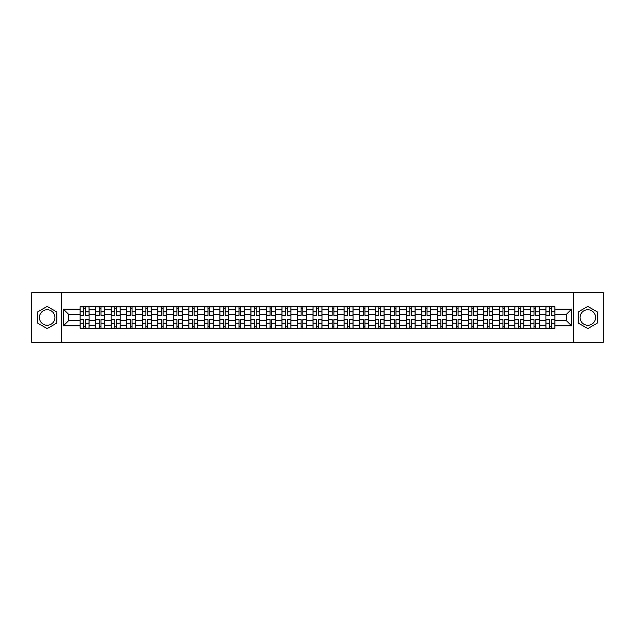 <?xml version="1.0" encoding="UTF-8"?>
<svg xmlns="http://www.w3.org/2000/svg" width="635" height="635" viewBox="0 0 635 635"><rect width="100%" height="100%" fill="white"/><g stroke="black" fill="none" stroke-linecap="round" stroke-linejoin="round"><path stroke-width="0.95" d="M47.18 325.263A7.763 7.763 0 0 1 39.418 317.5A7.763 7.763 0 0 1 47.18 309.737A7.763 7.763 0 0 1 54.943 317.5A7.763 7.763 0 0 1 47.18 325.263M587.819 325.263A7.763 7.763 0 0 1 580.057 317.5A7.763 7.763 0 0 1 587.819 309.737A7.763 7.763 0 0 1 595.582 317.5A7.763 7.763 0 0 1 587.819 325.263M573.588 342.384L603.25 342.384L603.25 292.616L31.75 292.616L31.75 342.384L573.588 342.384L573.588 292.616M95.647 328.2L95.647 309.832L89.083 309.832L89.083 328.2M89.083 309.832L89.083 306.8M95.647 309.832L95.647 306.8M104.608 306.8L104.608 328.2M111.173 328.2L111.173 306.8M120.134 306.8L120.134 328.2M126.698 328.2L126.698 306.8M135.66 306.8L135.66 328.2M142.224 328.2L142.224 306.8M151.186 306.8L151.186 328.2M157.758 328.2L157.758 306.8M166.711 306.8L166.711 328.2M173.284 328.2L173.284 306.8M182.237 306.8L182.237 328.2M188.809 328.2L188.809 306.8M197.763 306.8L197.763 328.2M204.335 328.2L204.335 306.8M213.289 306.8L213.289 328.2M219.861 328.2L219.861 306.8M228.822 306.8L228.822 328.2M235.387 328.2L235.387 306.8M244.348 306.8L244.348 328.2M250.912 328.2L250.912 306.8M259.874 306.8L259.874 328.2M266.438 328.2L266.438 306.8M275.399 306.8L275.399 328.2M281.972 328.2L281.972 306.8M290.925 306.8L290.925 328.2M297.498 328.2L297.498 306.8M306.451 306.8L306.451 328.2M313.023 328.2L313.023 306.8M321.977 306.8L321.977 328.2M328.549 328.2L328.549 306.8M337.502 306.8L337.502 328.2M344.075 328.2L344.075 306.8M353.028 306.8L353.028 328.2M359.601 328.2L359.601 306.8M368.562 306.8L368.562 328.2M375.126 328.2L375.126 306.8M384.088 306.8L384.088 328.2M390.652 328.2L390.652 306.8M399.613 306.8L399.613 328.2M406.178 328.2L406.178 306.8M415.139 306.8L415.139 328.2M421.711 328.2L421.711 306.8M430.665 306.8L430.665 328.2M437.237 328.2L437.237 306.8M446.191 306.8L446.191 328.2M452.763 328.2L452.763 306.8M461.716 306.8L461.716 328.2M468.289 328.2L468.289 306.8M477.242 306.8L477.242 328.2M483.814 328.2L483.814 306.8M492.776 306.8L492.776 328.2M499.34 328.2L499.34 306.8M508.302 306.8L508.302 328.2M514.866 328.2L514.866 306.8M523.827 306.8L523.827 328.2M530.392 328.2L530.392 306.8M539.353 306.8L539.353 328.2M545.917 328.2L545.917 306.8M545.917 320.588L539.353 320.588M530.392 320.588L523.827 320.588M514.866 320.588L508.302 320.588M499.34 320.588L492.776 320.588M483.814 320.588L477.242 320.588M468.289 320.588L461.716 320.588M452.763 320.588L446.191 320.588M437.237 320.588L430.665 320.588M421.711 320.588L415.139 320.588M406.178 320.588L399.613 320.588M390.652 320.588L384.088 320.588M375.126 320.588L368.562 320.588M359.601 320.588L353.028 320.588M344.075 320.588L337.502 320.588M328.549 320.588L321.977 320.588M313.023 320.588L306.451 320.588M297.498 320.588L290.925 320.588M281.972 320.588L275.399 320.588M266.438 320.588L259.874 320.588M250.912 320.588L244.348 320.588M235.387 320.588L228.822 320.588M219.861 320.588L213.289 320.588M204.335 320.588L197.763 320.588M188.809 320.588L182.237 320.588M173.284 320.588L166.711 320.588M157.758 320.588L151.186 320.588M142.224 320.588L135.66 320.588M126.698 320.588L120.134 320.588M111.173 320.588L104.608 320.588M95.647 320.588L89.083 320.588M545.917 314.412L539.353 314.412M530.392 314.412L523.827 314.412M514.866 314.412L508.302 314.412M499.34 314.412L492.776 314.412M483.814 314.412L477.242 314.412M468.289 314.412L461.716 314.412M452.763 314.412L446.191 314.412M437.237 314.412L430.665 314.412M421.711 314.412L415.139 314.412M406.178 314.412L399.613 314.412M390.652 314.412L384.088 314.412M375.126 314.412L368.562 314.412M359.601 314.412L353.028 314.412M344.075 314.412L337.502 314.412M328.549 314.412L321.977 314.412M313.023 314.412L306.451 314.412M297.498 314.412L290.925 314.412M281.972 314.412L275.399 314.412M266.438 314.412L259.874 314.412M250.912 314.412L244.348 314.412M235.387 314.412L228.822 314.412M219.861 314.412L213.289 314.412M204.335 314.412L197.763 314.412M188.809 314.412L182.237 314.412M173.284 314.412L166.711 314.412M157.758 314.412L151.186 314.412M142.224 314.412L135.66 314.412M126.698 314.412L120.134 314.412M111.173 314.412L104.608 314.412M95.647 314.412L89.083 314.412M68.675 320.588L80.121 320.588L80.121 314.412L68.675 314.412L68.675 320.588L63.397 325.858L63.397 309.142L80.121 309.142L80.121 314.412M554.879 314.412L554.879 320.588L566.325 320.588L566.325 314.412L554.879 314.412L554.879 306.8L80.121 306.8L80.121 309.142M554.879 309.142L571.603 309.142L571.603 325.858L554.879 325.858L554.879 320.588M80.121 320.588L80.121 328.2L554.879 328.2L554.879 325.858M80.121 325.858L63.397 325.858M61.412 342.384L61.412 292.616M56.785 311.952L47.18 306.411L37.576 311.952L37.576 323.048L47.18 328.589L56.785 323.048L56.785 311.952M597.424 311.952L587.819 306.411L578.215 311.952L578.215 323.048L587.819 328.589L597.424 323.048L597.424 311.952M85.447 326.707L83.756 326.707M83.756 308.292L85.447 308.292M100.973 326.707L99.282 326.707M99.282 308.292L100.973 308.292M116.499 326.707L114.808 326.707M114.808 308.292L116.499 308.292M132.024 326.707L130.334 326.707M130.334 308.292L132.024 308.292M147.55 326.707L145.859 326.707M145.859 308.292L147.55 308.292M163.076 326.707L161.385 326.707M161.385 308.292L163.076 308.292M178.61 326.707L176.911 326.707M176.911 308.292L178.61 308.292M194.135 326.707L192.445 326.707M192.445 308.292L194.135 308.292M209.661 326.707L207.97 326.707M207.97 308.292L209.661 308.292M225.187 326.707L223.496 326.707M223.496 308.292L225.187 308.292M240.713 326.707L239.022 326.707M239.022 308.292L240.713 308.292M256.238 326.707L254.548 326.707M254.548 308.292L256.238 308.292M271.764 326.707L270.073 326.707M270.073 308.292L271.764 308.292M287.29 326.707L285.599 326.707M285.599 308.292L287.29 308.292M302.816 326.707L301.125 326.707M301.125 308.292L302.816 308.292M318.349 326.707L316.651 326.707M316.651 308.292L318.349 308.292M333.875 326.707L332.184 326.707M332.184 308.292L333.875 308.292M349.401 326.707L347.71 326.707M347.71 308.292L349.401 308.292M364.927 326.707L363.236 326.707M363.236 308.292L364.927 308.292M380.452 326.707L378.762 326.707M378.762 308.292L380.452 308.292M395.978 326.707L394.287 326.707M394.287 308.292L395.978 308.292M411.504 326.707L409.813 326.707M409.813 308.292L411.504 308.292M427.03 326.707L425.339 326.707M425.339 308.292L427.03 308.292M442.555 326.707L440.865 326.707M440.865 308.292L442.555 308.292M458.089 326.707L456.39 326.707M456.39 308.292L458.089 308.292M473.615 326.707L471.924 326.707M471.924 308.292L473.615 308.292M489.14 326.707L487.45 326.707M487.45 308.292L489.14 308.292M504.666 326.707L502.976 326.707M502.976 308.292L504.666 308.292M520.192 326.707L518.501 326.707M518.501 308.292L520.192 308.292M535.718 326.707L534.027 326.707M534.027 308.292L535.718 308.292M551.244 326.707L549.553 326.707M549.553 308.292L551.244 308.292M63.397 309.142L68.675 314.412M566.325 320.588L571.603 325.858M566.325 314.412L571.603 309.142M85.447 315.357L85.447 306.903L89.027 306.903L89.027 315.357L85.447 315.357M83.756 308.197L85.447 308.197M86.892 306.903L80.169 306.903L80.169 315.357L83.756 315.357L83.756 306.903L82.312 306.903M83.756 319.643L83.756 328.097L80.169 328.097L80.169 319.643L83.756 319.643M85.447 326.803L83.756 326.803M82.312 328.097L89.027 328.097L89.027 319.643L85.447 319.643L85.447 328.097L86.892 328.097M100.973 315.357L100.973 306.903L104.553 306.903L104.553 315.357L100.973 315.357M99.282 308.197L100.973 308.197M102.418 306.903L95.694 306.903L95.694 315.357L99.282 315.357L99.282 306.903L97.838 306.903M116.499 315.357L116.499 306.903L120.086 306.903L120.086 315.357L116.499 315.357M114.808 308.197L116.499 308.197M117.943 306.903L111.228 306.903L111.228 315.357L114.808 315.357L114.808 306.903L113.363 306.903M132.024 315.357L132.024 306.903L135.612 306.903L135.612 315.357L132.024 315.357M130.334 308.197L132.024 308.197M133.469 306.903L126.754 306.903L126.754 315.357L130.334 315.357L130.334 306.903L128.889 306.903M99.282 319.643L99.282 328.097L95.694 328.097L95.694 319.643L99.282 319.643M100.973 326.803L99.282 326.803M97.838 328.097L104.553 328.097L104.553 319.643L100.973 319.643L100.973 328.097L102.418 328.097M114.808 319.643L114.808 328.097L111.228 328.097L111.228 319.643L114.808 319.643M116.499 326.803L114.808 326.803M113.363 328.097L120.086 328.097L120.086 319.643L116.499 319.643L116.499 328.097L117.943 328.097M130.334 319.643L130.334 328.097L126.754 328.097L126.754 319.643L130.334 319.643M132.024 326.803L130.334 326.803M128.889 328.097L135.612 328.097L135.612 319.643L132.024 319.643L132.024 328.097L133.469 328.097M147.55 315.357L147.55 306.903L151.138 306.903L151.138 315.357L147.55 315.357M145.859 308.197L147.55 308.197M148.995 306.903L142.28 306.903L142.28 315.357L145.859 315.357L145.859 306.903L144.415 306.903M163.076 315.357L163.076 306.903L166.664 306.903L166.664 315.357L163.076 315.357M161.385 308.197L163.076 308.197M164.521 306.903L157.805 306.903L157.805 315.357L161.385 315.357L161.385 306.903L159.941 306.903M145.859 319.643L145.859 328.097L142.28 328.097L142.28 319.643L145.859 319.643M147.55 326.803L145.859 326.803M144.415 328.097L151.138 328.097L151.138 319.643L147.55 319.643L147.55 328.097L148.995 328.097M161.385 319.643L161.385 328.097L157.805 328.097L157.805 319.643L161.385 319.643M163.076 326.803L161.385 326.803M159.941 328.097L166.664 328.097L166.664 319.643L163.076 319.643L163.076 328.097L164.521 328.097M178.61 315.357L178.61 306.903L182.189 306.903L182.189 315.357L178.61 315.357M176.911 308.197L178.61 308.197M180.046 306.903L173.331 306.903L173.331 315.357L176.911 315.357L176.911 306.903L175.474 306.903M194.135 315.357L194.135 306.903L197.715 306.903L197.715 315.357L194.135 315.357M192.445 308.197L194.135 308.197M195.572 306.903L188.857 306.903L188.857 315.357L192.445 315.357L192.445 306.903L191 306.903M209.661 315.357L209.661 306.903L213.241 306.903L213.241 315.357L209.661 315.357M207.97 308.197L209.661 308.197M211.106 306.903L204.383 306.903L204.383 315.357L207.97 315.357L207.97 306.903L206.526 306.903M225.187 315.357L225.187 306.903L228.767 306.903L228.767 315.357L225.187 315.357M223.496 308.197L225.187 308.197M226.631 306.903L219.908 306.903L219.908 315.357L223.496 315.357L223.496 306.903L222.052 306.903M240.713 315.357L240.713 306.903L244.292 306.903L244.292 315.357L240.713 315.357M239.022 308.197L240.713 308.197M242.157 306.903L235.434 306.903L235.434 315.357L239.022 315.357L239.022 306.903L237.577 306.903M256.238 315.357L256.238 306.903L259.826 306.903L259.826 315.357L256.238 315.357M254.548 308.197L256.238 308.197M257.683 306.903L250.968 306.903L250.968 315.357L254.548 315.357L254.548 306.903L253.103 306.903M271.764 315.357L271.764 306.903L275.352 306.903L275.352 315.357L271.764 315.357M270.073 308.197L271.764 308.197M273.209 306.903L266.494 306.903L266.494 315.357L270.073 315.357L270.073 306.903L268.629 306.903M287.29 315.357L287.29 306.903L290.878 306.903L290.878 315.357L287.29 315.357M285.599 308.197L287.29 308.197M288.734 306.903L282.019 306.903L282.019 315.357L285.599 315.357L285.599 306.903L284.155 306.903M176.911 319.643L176.911 328.097L173.331 328.097L173.331 319.643L176.911 319.643M178.61 326.803L176.911 326.803M175.474 328.097L182.189 328.097L182.189 319.643L178.61 319.643L178.61 328.097L180.046 328.097M192.445 319.643L192.445 328.097L188.857 328.097L188.857 319.643L192.445 319.643M194.135 326.803L192.445 326.803M191 328.097L197.715 328.097L197.715 319.643L194.135 319.643L194.135 328.097L195.572 328.097M207.97 319.643L207.97 328.097L204.383 328.097L204.383 319.643L207.97 319.643M209.661 326.803L207.97 326.803M206.526 328.097L213.241 328.097L213.241 319.643L209.661 319.643L209.661 328.097L211.106 328.097M223.496 319.643L223.496 328.097L219.908 328.097L219.908 319.643L223.496 319.643M225.187 326.803L223.496 326.803M222.052 328.097L228.767 328.097L228.767 319.643L225.187 319.643L225.187 328.097L226.631 328.097M239.022 319.643L239.022 328.097L235.434 328.097L235.434 319.643L239.022 319.643M240.713 326.803L239.022 326.803M237.577 328.097L244.292 328.097L244.292 319.643L240.713 319.643L240.713 328.097L242.157 328.097M254.548 319.643L254.548 328.097L250.968 328.097L250.968 319.643L254.548 319.643M256.238 326.803L254.548 326.803M253.103 328.097L259.826 328.097L259.826 319.643L256.238 319.643L256.238 328.097L257.683 328.097M270.073 319.643L270.073 328.097L266.494 328.097L266.494 319.643L270.073 319.643M271.764 326.803L270.073 326.803M268.629 328.097L275.352 328.097L275.352 319.643L271.764 319.643L271.764 328.097L273.209 328.097M285.599 319.643L285.599 328.097L282.019 328.097L282.019 319.643L285.599 319.643M287.29 326.803L285.599 326.803M284.155 328.097L290.878 328.097L290.878 319.643L287.29 319.643L287.29 328.097L288.734 328.097M302.816 315.357L302.816 306.903L306.403 306.903L306.403 315.357L302.816 315.357M301.125 308.197L302.816 308.197M304.26 306.903L297.545 306.903L297.545 315.357L301.125 315.357L301.125 306.903L299.68 306.903M318.349 315.357L318.349 306.903L321.929 306.903L321.929 315.357L318.349 315.357M316.651 308.197L318.349 308.197M319.786 306.903L313.071 306.903L313.071 315.357L316.651 315.357L316.651 306.903L315.214 306.903M333.875 315.357L333.875 306.903L337.455 306.903L337.455 315.357L333.875 315.357M332.184 308.197L333.875 308.197M335.32 306.903L328.597 306.903L328.597 315.357L332.184 315.357L332.184 306.903L330.74 306.903M349.401 315.357L349.401 306.903L352.981 306.903L352.981 315.357L349.401 315.357M347.71 308.197L349.401 308.197M350.845 306.903L344.122 306.903L344.122 315.357L347.71 315.357L347.71 306.903L346.265 306.903M364.927 315.357L364.927 306.903L368.506 306.903L368.506 315.357L364.927 315.357M363.236 308.197L364.927 308.197M366.371 306.903L359.648 306.903L359.648 315.357L363.236 315.357L363.236 306.903L361.791 306.903M380.452 315.357L380.452 306.903L384.032 306.903L384.032 315.357L380.452 315.357M378.762 308.197L380.452 308.197M381.897 306.903L375.174 306.903L375.174 315.357L378.762 315.357L378.762 306.903L377.317 306.903M395.978 315.357L395.978 306.903L399.566 306.903L399.566 315.357L395.978 315.357M394.287 308.197L395.978 308.197M397.423 306.903L390.708 306.903L390.708 315.357L394.287 315.357L394.287 306.903L392.843 306.903M411.504 315.357L411.504 306.903L415.092 306.903L415.092 315.357L411.504 315.357M409.813 308.197L411.504 308.197M412.948 306.903L406.233 306.903L406.233 315.357L409.813 315.357L409.813 306.903L408.368 306.903M427.03 315.357L427.03 306.903L430.617 306.903L430.617 315.357L427.03 315.357M425.339 308.197L427.03 308.197M428.474 306.903L421.759 306.903L421.759 315.357L425.339 315.357L425.339 306.903L423.894 306.903M442.555 315.357L442.555 306.903L446.143 306.903L446.143 315.357L442.555 315.357M440.865 308.197L442.555 308.197M444 306.903L437.285 306.903L437.285 315.357L440.865 315.357L440.865 306.903L439.428 306.903M458.089 315.357L458.089 306.903L461.669 306.903L461.669 315.357L458.089 315.357M456.39 308.197L458.089 308.197M459.526 306.903L452.811 306.903L452.811 315.357L456.39 315.357L456.39 306.903L454.954 306.903M473.615 315.357L473.615 306.903L477.195 306.903L477.195 315.357L473.615 315.357M471.924 308.197L473.615 308.197M475.059 306.903L468.336 306.903L468.336 315.357L471.924 315.357L471.924 306.903L470.479 306.903M489.14 315.357L489.14 306.903L492.72 306.903L492.72 315.357L489.14 315.357M487.45 308.197L489.14 308.197M490.585 306.903L483.862 306.903L483.862 315.357L487.45 315.357L487.45 306.903L486.005 306.903M504.666 315.357L504.666 306.903L508.246 306.903L508.246 315.357L504.666 315.357M502.976 308.197L504.666 308.197M506.111 306.903L499.388 306.903L499.388 315.357L502.976 315.357L502.976 306.903L501.531 306.903M520.192 315.357L520.192 306.903L523.772 306.903L523.772 315.357L520.192 315.357M518.501 308.197L520.192 308.197M521.637 306.903L514.914 306.903L514.914 315.357L518.501 315.357L518.501 306.903L517.057 306.903M301.125 319.643L301.125 328.097L297.545 328.097L297.545 319.643L301.125 319.643M302.816 326.803L301.125 326.803M299.68 328.097L306.403 328.097L306.403 319.643L302.816 319.643L302.816 328.097L304.26 328.097M316.651 319.643L316.651 328.097L313.071 328.097L313.071 319.643L316.651 319.643M318.349 326.803L316.651 326.803M315.214 328.097L321.929 328.097L321.929 319.643L318.349 319.643L318.349 328.097L319.786 328.097M332.184 319.643L332.184 328.097L328.597 328.097L328.597 319.643L332.184 319.643M333.875 326.803L332.184 326.803M330.74 328.097L337.455 328.097L337.455 319.643L333.875 319.643L333.875 328.097L335.32 328.097M347.71 319.643L347.71 328.097L344.122 328.097L344.122 319.643L347.71 319.643M349.401 326.803L347.71 326.803M346.265 328.097L352.981 328.097L352.981 319.643L349.401 319.643L349.401 328.097L350.845 328.097M363.236 319.643L363.236 328.097L359.648 328.097L359.648 319.643L363.236 319.643M364.927 326.803L363.236 326.803M361.791 328.097L368.506 328.097L368.506 319.643L364.927 319.643L364.927 328.097L366.371 328.097M378.762 319.643L378.762 328.097L375.174 328.097L375.174 319.643L378.762 319.643M380.452 326.803L378.762 326.803M377.317 328.097L384.032 328.097L384.032 319.643L380.452 319.643L380.452 328.097L381.897 328.097M394.287 319.643L394.287 328.097L390.708 328.097L390.708 319.643L394.287 319.643M395.978 326.803L394.287 326.803M392.843 328.097L399.566 328.097L399.566 319.643L395.978 319.643L395.978 328.097L397.423 328.097M409.813 319.643L409.813 328.097L406.233 328.097L406.233 319.643L409.813 319.643M411.504 326.803L409.813 326.803M408.368 328.097L415.092 328.097L415.092 319.643L411.504 319.643L411.504 328.097L412.948 328.097M425.339 319.643L425.339 328.097L421.759 328.097L421.759 319.643L425.339 319.643M427.03 326.803L425.339 326.803M423.894 328.097L430.617 328.097L430.617 319.643L427.03 319.643L427.03 328.097L428.474 328.097M440.865 319.643L440.865 328.097L437.285 328.097L437.285 319.643L440.865 319.643M442.555 326.803L440.865 326.803M439.428 328.097L446.143 328.097L446.143 319.643L442.555 319.643L442.555 328.097L444 328.097M456.39 319.643L456.39 328.097L452.811 328.097L452.811 319.643L456.39 319.643M458.089 326.803L456.39 326.803M454.954 328.097L461.669 328.097L461.669 319.643L458.089 319.643L458.089 328.097L459.526 328.097M471.924 319.643L471.924 328.097L468.336 328.097L468.336 319.643L471.924 319.643M473.615 326.803L471.924 326.803M470.479 328.097L477.195 328.097L477.195 319.643L473.615 319.643L473.615 328.097L475.059 328.097M487.45 319.643L487.45 328.097L483.862 328.097L483.862 319.643L487.45 319.643M489.14 326.803L487.45 326.803M486.005 328.097L492.72 328.097L492.72 319.643L489.14 319.643L489.14 328.097L490.585 328.097M502.976 319.643L502.976 328.097L499.388 328.097L499.388 319.643L502.976 319.643M504.666 326.803L502.976 326.803M501.531 328.097L508.246 328.097L508.246 319.643L504.666 319.643L504.666 328.097L506.111 328.097M518.501 319.643L518.501 328.097L514.914 328.097L514.914 319.643L518.501 319.643M520.192 326.803L518.501 326.803M517.057 328.097L523.772 328.097L523.772 319.643L520.192 319.643L520.192 328.097L521.637 328.097M535.718 315.357L535.718 306.903L539.306 306.903L539.306 315.357L535.718 315.357M534.027 308.197L535.718 308.197M537.162 306.903L530.447 306.903L530.447 315.357L534.027 315.357L534.027 306.903L532.582 306.903M534.027 319.643L534.027 328.097L530.447 328.097L530.447 319.643L534.027 319.643M535.718 326.803L534.027 326.803M532.582 328.097L539.306 328.097L539.306 319.643L535.718 319.643L535.718 328.097L537.162 328.097M551.244 315.357L551.244 306.903L554.831 306.903L554.831 315.357L551.244 315.357M549.553 308.197L551.244 308.197M552.688 306.903L545.973 306.903L545.973 315.357L549.553 315.357L549.553 306.903L548.108 306.903M549.553 319.643L549.553 328.097L545.973 328.097L545.973 319.643L549.553 319.643M551.244 326.803L549.553 326.803M548.108 328.097L554.831 328.097L554.831 319.643L551.244 319.643L551.244 328.097L552.688 328.097M530.392 309.832L523.827 309.832M514.866 309.832L508.302 309.832M499.34 309.832L492.776 309.832M483.814 309.832L477.242 309.832M468.289 309.832L461.716 309.832M452.763 309.832L446.191 309.832M437.237 309.832L430.665 309.832M421.711 309.832L415.139 309.832M406.178 309.832L399.613 309.832M390.652 309.832L384.088 309.832M375.126 309.832L368.562 309.832M359.601 309.832L353.028 309.832M344.075 309.832L337.502 309.832M328.549 309.832L321.977 309.832M313.023 309.832L306.451 309.832M297.498 309.832L290.925 309.832M281.972 309.832L275.399 309.832M266.438 309.832L259.874 309.832M250.912 309.832L244.348 309.832M235.387 309.832L228.822 309.832M219.861 309.832L213.289 309.832M204.335 309.832L197.763 309.832M188.809 309.832L182.237 309.832M173.284 309.832L166.711 309.832M157.758 309.832L151.186 309.832M142.224 309.832L135.66 309.832M126.698 309.832L120.134 309.832M111.173 309.832L104.608 309.832M545.917 309.832L539.353 309.832M530.392 325.168L523.827 325.168M514.866 325.168L508.302 325.168M499.34 325.168L492.776 325.168M483.814 325.168L477.242 325.168M468.289 325.168L461.716 325.168M452.763 325.168L446.191 325.168M437.237 325.168L430.665 325.168M421.711 325.168L415.139 325.168M406.178 325.168L399.613 325.168M390.652 325.168L384.088 325.168M375.126 325.168L368.562 325.168M359.601 325.168L353.028 325.168M344.075 325.168L337.502 325.168M328.549 325.168L321.977 325.168M313.023 325.168L306.451 325.168M297.498 325.168L290.925 325.168M281.972 325.168L275.399 325.168M266.438 325.168L259.874 325.168M250.912 325.168L244.348 325.168M235.387 325.168L228.822 325.168M219.861 325.168L213.289 325.168M204.335 325.168L197.763 325.168M188.809 325.168L182.237 325.168M173.284 325.168L166.711 325.168M157.758 325.168L151.186 325.168M142.224 325.168L135.66 325.168M126.698 325.168L120.134 325.168M111.173 325.168L104.608 325.168M95.647 325.168L89.083 325.168M545.917 325.168L539.353 325.168M85.447 315.151L89.027 315.151M85.447 311.785L89.027 311.785M80.169 315.151L83.756 315.151M80.169 311.785L83.756 311.785M83.756 319.849L80.169 319.849M83.756 323.215L80.169 323.215M89.027 319.849L85.447 319.849M89.027 323.215L85.447 323.215M100.973 315.151L104.553 315.151M100.973 311.785L104.553 311.785M95.694 315.151L99.282 315.151M95.694 311.785L99.282 311.785M116.499 315.151L120.086 315.151M116.499 311.785L120.086 311.785M111.228 315.151L114.808 315.151M111.228 311.785L114.808 311.785M132.024 315.151L135.612 315.151M132.024 311.785L135.612 311.785M126.754 315.151L130.334 315.151M126.754 311.785L130.334 311.785M99.282 319.849L95.694 319.849M99.282 323.215L95.694 323.215M104.553 319.849L100.973 319.849M104.553 323.215L100.973 323.215M114.808 319.849L111.228 319.849M114.808 323.215L111.228 323.215M120.086 319.849L116.499 319.849M120.086 323.215L116.499 323.215M130.334 319.849L126.754 319.849M130.334 323.215L126.754 323.215M135.612 319.849L132.024 319.849M135.612 323.215L132.024 323.215M147.55 315.151L151.138 315.151M147.55 311.785L151.138 311.785M142.28 315.151L145.859 315.151M142.28 311.785L145.859 311.785M163.076 315.151L166.664 315.151M163.076 311.785L166.664 311.785M157.805 315.151L161.385 315.151M157.805 311.785L161.385 311.785M145.859 319.849L142.28 319.849M145.859 323.215L142.28 323.215M151.138 319.849L147.55 319.849M151.138 323.215L147.55 323.215M161.385 319.849L157.805 319.849M161.385 323.215L157.805 323.215M166.664 319.849L163.076 319.849M166.664 323.215L163.076 323.215M178.61 315.151L182.189 315.151M178.61 311.785L182.189 311.785M173.331 315.151L176.911 315.151M173.331 311.785L176.911 311.785M194.135 315.151L197.715 315.151M194.135 311.785L197.715 311.785M188.857 315.151L192.445 315.151M188.857 311.785L192.445 311.785M209.661 315.151L213.241 315.151M209.661 311.785L213.241 311.785M204.383 315.151L207.97 315.151M204.383 311.785L207.97 311.785M225.187 315.151L228.767 315.151M225.187 311.785L228.767 311.785M219.908 315.151L223.496 315.151M219.908 311.785L223.496 311.785M240.713 315.151L244.292 315.151M240.713 311.785L244.292 311.785M235.434 315.151L239.022 315.151M235.434 311.785L239.022 311.785M256.238 315.151L259.826 315.151M256.238 311.785L259.826 311.785M250.968 315.151L254.548 315.151M250.968 311.785L254.548 311.785M271.764 315.151L275.352 315.151M271.764 311.785L275.352 311.785M266.494 315.151L270.073 315.151M266.494 311.785L270.073 311.785M287.29 315.151L290.878 315.151M287.29 311.785L290.878 311.785M282.019 315.151L285.599 315.151M282.019 311.785L285.599 311.785M176.911 319.849L173.331 319.849M176.911 323.215L173.331 323.215M182.189 319.849L178.61 319.849M182.189 323.215L178.61 323.215M192.445 319.849L188.857 319.849M192.445 323.215L188.857 323.215M197.715 319.849L194.135 319.849M197.715 323.215L194.135 323.215M207.97 319.849L204.383 319.849M207.97 323.215L204.383 323.215M213.241 319.849L209.661 319.849M213.241 323.215L209.661 323.215M223.496 319.849L219.908 319.849M223.496 323.215L219.908 323.215M228.767 319.849L225.187 319.849M228.767 323.215L225.187 323.215M239.022 319.849L235.434 319.849M239.022 323.215L235.434 323.215M244.292 319.849L240.713 319.849M244.292 323.215L240.713 323.215M254.548 319.849L250.968 319.849M254.548 323.215L250.968 323.215M259.826 319.849L256.238 319.849M259.826 323.215L256.238 323.215M270.073 319.849L266.494 319.849M270.073 323.215L266.494 323.215M275.352 319.849L271.764 319.849M275.352 323.215L271.764 323.215M285.599 319.849L282.019 319.849M285.599 323.215L282.019 323.215M290.878 319.849L287.29 319.849M290.878 323.215L287.29 323.215M302.816 315.151L306.403 315.151M302.816 311.785L306.403 311.785M297.545 315.151L301.125 315.151M297.545 311.785L301.125 311.785M318.349 315.151L321.929 315.151M318.349 311.785L321.929 311.785M313.071 315.151L316.651 315.151M313.071 311.785L316.651 311.785M333.875 315.151L337.455 315.151M333.875 311.785L337.455 311.785M328.597 315.151L332.184 315.151M328.597 311.785L332.184 311.785M349.401 315.151L352.981 315.151M349.401 311.785L352.981 311.785M344.122 315.151L347.71 315.151M344.122 311.785L347.71 311.785M364.927 315.151L368.506 315.151M364.927 311.785L368.506 311.785M359.648 315.151L363.236 315.151M359.648 311.785L363.236 311.785M380.452 315.151L384.032 315.151M380.452 311.785L384.032 311.785M375.174 315.151L378.762 315.151M375.174 311.785L378.762 311.785M395.978 315.151L399.566 315.151M395.978 311.785L399.566 311.785M390.708 315.151L394.287 315.151M390.708 311.785L394.287 311.785M411.504 315.151L415.092 315.151M411.504 311.785L415.092 311.785M406.233 315.151L409.813 315.151M406.233 311.785L409.813 311.785M427.03 315.151L430.617 315.151M427.03 311.785L430.617 311.785M421.759 315.151L425.339 315.151M421.759 311.785L425.339 311.785M442.555 315.151L446.143 315.151M442.555 311.785L446.143 311.785M437.285 315.151L440.865 315.151M437.285 311.785L440.865 311.785M458.089 315.151L461.669 315.151M458.089 311.785L461.669 311.785M452.811 315.151L456.39 315.151M452.811 311.785L456.39 311.785M473.615 315.151L477.195 315.151M473.615 311.785L477.195 311.785M468.336 315.151L471.924 315.151M468.336 311.785L471.924 311.785M489.14 315.151L492.72 315.151M489.14 311.785L492.72 311.785M483.862 315.151L487.45 315.151M483.862 311.785L487.45 311.785M504.666 315.151L508.246 315.151M504.666 311.785L508.246 311.785M499.388 315.151L502.976 315.151M499.388 311.785L502.976 311.785M520.192 315.151L523.772 315.151M520.192 311.785L523.772 311.785M514.914 315.151L518.501 315.151M514.914 311.785L518.501 311.785M301.125 319.849L297.545 319.849M301.125 323.215L297.545 323.215M306.403 319.849L302.816 319.849M306.403 323.215L302.816 323.215M316.651 319.849L313.071 319.849M316.651 323.215L313.071 323.215M321.929 319.849L318.349 319.849M321.929 323.215L318.349 323.215M332.184 319.849L328.597 319.849M332.184 323.215L328.597 323.215M337.455 319.849L333.875 319.849M337.455 323.215L333.875 323.215M347.71 319.849L344.122 319.849M347.71 323.215L344.122 323.215M352.981 319.849L349.401 319.849M352.981 323.215L349.401 323.215M363.236 319.849L359.648 319.849M363.236 323.215L359.648 323.215M368.506 319.849L364.927 319.849M368.506 323.215L364.927 323.215M378.762 319.849L375.174 319.849M378.762 323.215L375.174 323.215M384.032 319.849L380.452 319.849M384.032 323.215L380.452 323.215M394.287 319.849L390.708 319.849M394.287 323.215L390.708 323.215M399.566 319.849L395.978 319.849M399.566 323.215L395.978 323.215M409.813 319.849L406.233 319.849M409.813 323.215L406.233 323.215M415.092 319.849L411.504 319.849M415.092 323.215L411.504 323.215M425.339 319.849L421.759 319.849M425.339 323.215L421.759 323.215M430.617 319.849L427.03 319.849M430.617 323.215L427.03 323.215M440.865 319.849L437.285 319.849M440.865 323.215L437.285 323.215M446.143 319.849L442.555 319.849M446.143 323.215L442.555 323.215M456.39 319.849L452.811 319.849M456.39 323.215L452.811 323.215M461.669 319.849L458.089 319.849M461.669 323.215L458.089 323.215M471.924 319.849L468.336 319.849M471.924 323.215L468.336 323.215M477.195 319.849L473.615 319.849M477.195 323.215L473.615 323.215M487.45 319.849L483.862 319.849M487.45 323.215L483.862 323.215M492.72 319.849L489.14 319.849M492.72 323.215L489.14 323.215M502.976 319.849L499.388 319.849M502.976 323.215L499.388 323.215M508.246 319.849L504.666 319.849M508.246 323.215L504.666 323.215M518.501 319.849L514.914 319.849M518.501 323.215L514.914 323.215M523.772 319.849L520.192 319.849M523.772 323.215L520.192 323.215M535.718 315.151L539.306 315.151M535.718 311.785L539.306 311.785M530.447 315.151L534.027 315.151M530.447 311.785L534.027 311.785M534.027 319.849L530.447 319.849M534.027 323.215L530.447 323.215M539.306 319.849L535.718 319.849M539.306 323.215L535.718 323.215M551.244 315.151L554.831 315.151M551.244 311.785L554.831 311.785M545.973 315.151L549.553 315.151M545.973 311.785L549.553 311.785M549.553 319.849L545.973 319.849M549.553 323.215L545.973 323.215M554.831 319.849L551.244 319.849M554.831 323.215L551.244 323.215"/></g></svg>
